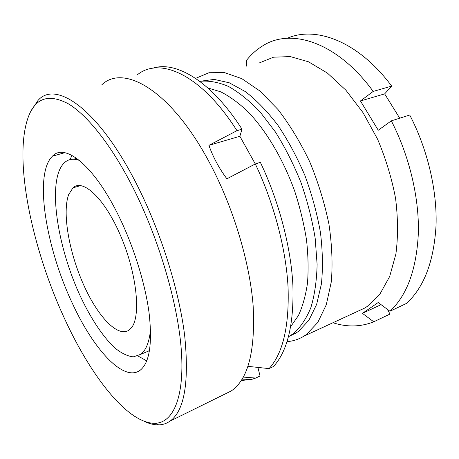 <?xml version="1.0" encoding="UTF-8"?>
<svg xmlns="http://www.w3.org/2000/svg" width="459" height="459" viewBox="0 0 459 459"><rect width="100%" height="100%" fill="white"/><g stroke="black" fill="none" stroke-linecap="round" stroke-linejoin="round"><path stroke-width="0.69" d="M355.559 312.292L364.739 308.052L367.326 306.371L379.903 294.116L389.68 276.479L395.905 253.953C398.137 236.792 398.028 218.277 395.578 198.397C391.745 178.212 385.744 158.475 377.579 139.186L363.017 112.644L345.937 90.239L327.416 73.084L308.54 61.81L290.317 56.589L273.553 57.191L258.882 63.112M287.087 341.616C293.106 341.18 298.769 339.333 304.065 336.08L306.434 334.485L317.771 322.476L326.297 304.736L331.323 281.717C332.781 264.028 331.983 244.802 328.925 224.032C324.536 202.872 318.121 182.085 309.682 161.671C300.266 142.072 289.704 124.687 277.993 109.512L259.932 91.008L241.813 78.65L224.583 72.631L209 72.723L195.609 78.38M289.377 336.246L296.101 332.97L298.694 331.186L308.878 320.262L316.641 304.374L321.42 283.892C323.01 268.182 322.683 251.021 320.434 232.409C317.049 213.349 311.868 194.364 304.896 175.447C297.025 157.053 288.011 140.293 277.844 125.164C267.276 111.353 256.461 100.171 245.393 91.616L229.27 82.792L214.204 79.407L200.738 81.18M288.522 336.711L293.416 333.595C300.404 327.445 306.21 318.827 310.823 307.737C314.599 295.292 316.699 280.891 317.117 264.533L315.178 238.255C312.16 219.729 307.415 201.145 300.955 182.493C293.617 164.259 285.119 147.442 275.463 132.037L260.155 112.013C249.495 100.819 238.904 92.282 228.387 86.395C218.134 82.092 208.598 80.411 199.78 81.341M332.924 322.746C347.124 327.296 360.74 326.98 373.764 321.793L362.415 313.348L378.216 302.521L389.949 311.259C407.173 295.171 416.646 268.997 418.373 232.724C419.17 197.318 409.29 155.767 391.326 120.855L378.256 130.224L360.458 100.969L384.653 93.883L391.665 86.103C358.525 41.333 315.809 25.687 287.219 38.286M391.665 86.103L373.196 91.421L360.458 100.969M373.196 91.421C336.854 41.419 290.289 27.58 262.347 46.084C256.386 49.79 251.119 54.541 246.535 60.33L246.483 66.119M399.726 118.192L384.653 93.883M389.949 311.259L406.531 303.399C424.133 287.231 433.973 261.205 436.05 225.317C437.186 190.29 427.581 149.347 409.738 115.02L391.326 120.855M387.287 309.274L390.012 314.048L373.764 321.793M290.759 326.521L298.39 315.608C302.607 306.526 305.637 295.722 307.478 283.186C308.551 269.783 308.219 255.296 306.486 239.713C303.933 223.745 300.031 207.663 294.793 191.455C283.301 159.359 266.209 130.643 247.86 111.606C238.64 102.902 229.557 96.298 220.618 91.789L207.852 87.956M362.415 313.348L381.085 304.656M132.462 186.566C158.975 238.531 178.362 304.983 181.425 351.692C184.489 398.538 172.699 422.888 154.999 423.313C127.453 423.697 90.475 375.428 64.455 318.426C31.51 247.298 12.519 156.358 28.946 115.341C36.181 97.618 49.337 93.779 68.408 103.832C87.256 115.134 111.13 144.751 132.462 186.566M31.143 110.791L37.999 100.458C55.487 80.009 98.106 108.232 136.501 183.887C160.466 230.762 179.021 289.698 184.667 335.558C189.332 382.307 184.438 410.834 169.985 421.15C166.554 423.537 162.796 424.776 158.705 424.868C154.098 424.954 149.227 423.755 144.092 421.27M70.038 159.606L71.983 155.377M72.304 303.21C45.998 247.717 33.662 174.34 52.412 156.203C64.667 142.709 93.407 164.672 118.026 214.565C133.328 245.307 145.159 283.037 149.083 312.981C152.497 343.676 149.542 362.753 140.213 370.206C123.505 382.772 93.171 348.794 72.304 303.21M101.875 84.731C123.511 63.967 170.163 89.591 208.547 160.851C232.552 205.024 249.656 261.125 253.133 305.596C255.479 351.049 248.153 379.518 231.152 390.999L224.434 394.31M149.399 351.181L148.406 351.106M146.742 360.9L137.884 355.954M142.904 353.43L148.561 351.037L149.559 350.234M79.482 160.472C73.463 158.309 68.494 159.015 64.576 162.584C61.994 164.947 59.951 168.355 58.442 172.808C50.203 198.024 59.727 249.725 78.483 292.176C89.321 316.245 102.495 336.688 115.364 348.358C121.733 353.396 127.705 356.23 133.288 356.873L140.655 354.377L143.076 352.116C147 347.618 149.491 340.113 150.546 329.614M131.526 327.651C141.12 316.056 136.845 273.65 120.792 236.15C104.847 198.546 82.884 178.258 72.964 187.851L68.695 194.518C62.085 212.299 68.896 251.377 83.09 283.61C97.188 315.895 117.802 338.381 129.289 329.935L131.526 327.651M247.998 366.351L269.06 368.606C282.968 353.344 289.302 326.257 288.068 287.334C286.055 249.226 274 203.222 255.319 163.943L260.362 162.343C279.02 201.461 290.989 247.303 292.894 285.314C294.007 324.14 287.541 351.204 273.495 366.5L269.06 368.606M208.908 145.342L236.964 130.66L242.008 129.208L239.868 136.277L208.908 145.342C212.965 156.926 218.96 168.086 226.895 178.821L255.319 163.943M236.964 130.66C200.87 73.773 159.411 56.514 137.298 74.857M241.285 380.494L251.377 379.478L255.72 378.067L260.035 376.007L258.004 367.751M242.008 129.208C211.318 81.134 175.734 60.508 152.704 68.259M239.868 136.277L255.279 163.961M243.327 377.097L255.72 378.067M76.257 158.028L74.06 159.25M248.388 366.42L247.894 366.649M364.739 308.052L304.065 336.08M296.101 332.97L290.845 335.368M154.999 423.313L158.705 424.868M52.412 156.203L64.713 152.704M169.985 421.15L231.152 390.999M148.561 351.037L140.655 354.377M80.715 185.568L72.964 187.851M242.14 379.145L251.377 379.478"/></g></svg>
